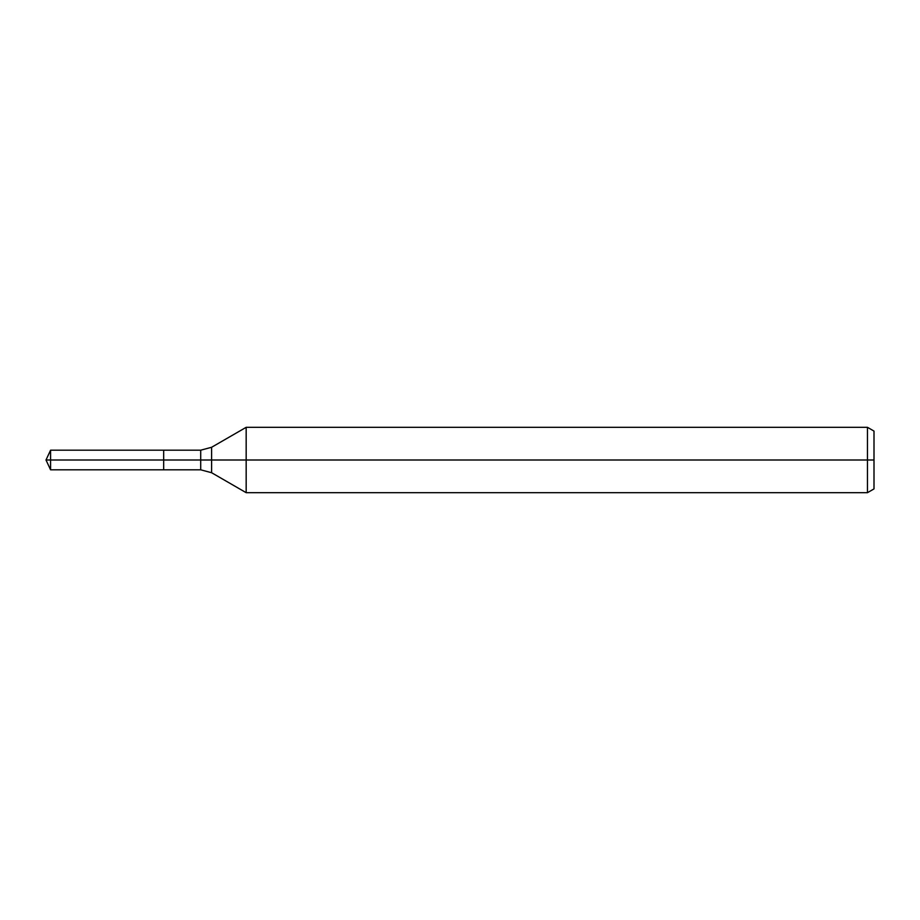 <?xml version="1.0" encoding="UTF-8"?>
<svg xmlns="http://www.w3.org/2000/svg" width="920" height="920" viewBox="0 0 920 920"><rect width="100%" height="100%" fill="white"/><g stroke="black" fill="none" stroke-linecap="round" stroke-linejoin="round"><path stroke-width="1.38" d="M867.468 492.683L867.468 427.317L874 431.089L874 488.911L867.468 492.683L246.169 492.683L246.169 427.317L211.6 447.281L211.6 472.719L200.709 469.809L163.668 469.809L163.668 450.19L50.577 450.19L50.577 460L46 460L50.577 469.809L50.577 460L163.668 460L46 460L874 460M50.577 469.809L163.668 469.809L163.668 450.19L200.709 450.19L200.709 469.809M867.468 427.317L246.169 427.317M211.6 472.719L246.169 492.683M211.6 447.281L200.709 450.19M46 460L50.577 450.19"/></g></svg>
